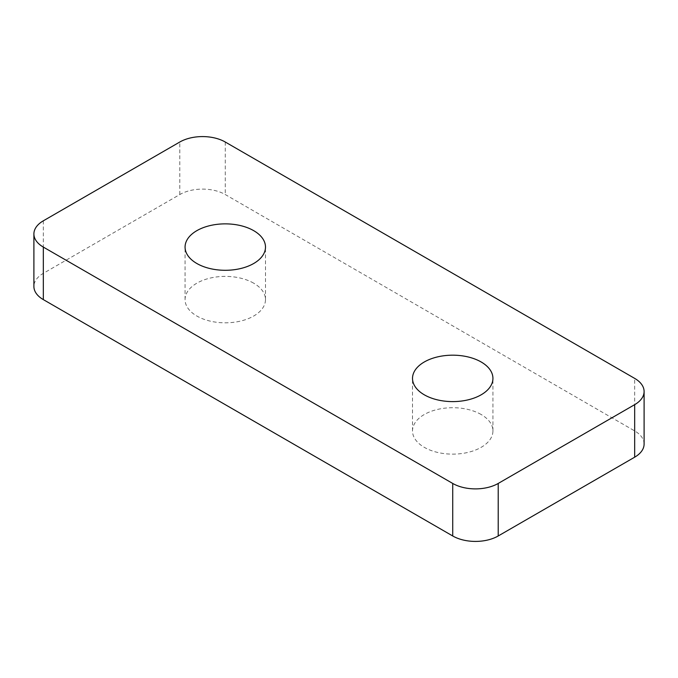 <?xml version="1.0" encoding="UTF-8"?>
<svg xmlns="http://www.w3.org/2000/svg" width="678" height="678" viewBox="0 0 678 678"><rect width="100%" height="100%" fill="white"/><g stroke="black" fill="none" stroke-linecap="round" stroke-linejoin="round"><path stroke-width="0.51" stroke-dasharray="3.39 2.54" d="M644.1 444.048A32.163 18.569 0 0 0 634.676 430.92L225.274 194.552A32.163 18.569 0 0 0 179.789 194.552L43.324 273.344A32.163 18.569 0 0 0 33.9 286.472M481.151 414.504A40.205 23.213 0 0 0 437.335 409.478A40.205 23.213 0 0 0 412.512 430.92A40.205 23.213 0 0 0 452.726 454.133A40.205 23.213 0 0 0 492.931 430.92A40.205 23.213 0 0 0 481.151 414.504M253.708 283.192A40.205 23.213 0 0 0 209.892 278.158A40.205 23.213 0 0 0 185.069 299.608A40.205 23.213 0 0 0 225.274 322.821A40.205 23.213 0 0 0 265.488 299.608A40.205 23.213 0 0 0 253.708 283.192M43.324 220.816L43.324 273.344M179.789 194.552L179.789 142.024M225.274 142.024L225.274 194.552M634.676 430.92L634.676 378.392M492.931 430.92L492.931 378.392M412.512 430.92L412.512 378.392M265.488 299.608L265.488 247.08M185.069 299.608L185.069 247.08"/><path stroke-width="1.02" d="M43.324 247.08A32.163 18.569 180 0 1 33.9 233.952A32.163 18.569 180 0 1 43.324 220.816L179.789 142.024A32.163 18.569 180 0 1 225.274 142.024L634.676 378.392A32.163 18.569 180 0 1 644.1 391.528A32.163 18.569 180 0 1 634.676 404.656L498.211 483.448A32.163 18.569 180 0 1 452.726 483.448L43.324 247.08L43.324 299.608L452.726 535.976A32.163 18.569 0 0 0 498.211 535.976L634.676 457.184A32.163 18.569 0 0 0 644.1 444.048L644.1 391.528M33.9 233.952L33.9 286.472A32.163 18.569 0 0 0 43.324 299.608M481.151 361.976A40.205 23.213 180 0 1 492.931 378.392A40.205 23.213 180 0 1 452.726 401.605A40.205 23.213 180 0 1 412.512 378.392A40.205 23.213 180 0 1 437.335 356.95A40.205 23.213 180 0 1 481.151 361.976M253.708 230.664A40.205 23.213 180 0 1 265.488 247.08A40.205 23.213 180 0 1 225.274 270.293A40.205 23.213 180 0 1 185.069 247.08A40.205 23.213 180 0 1 209.892 225.63A40.205 23.213 180 0 1 253.708 230.664M452.726 483.448L452.726 535.976M498.211 535.976L498.211 483.448M634.676 404.656L634.676 457.184"/></g></svg>
